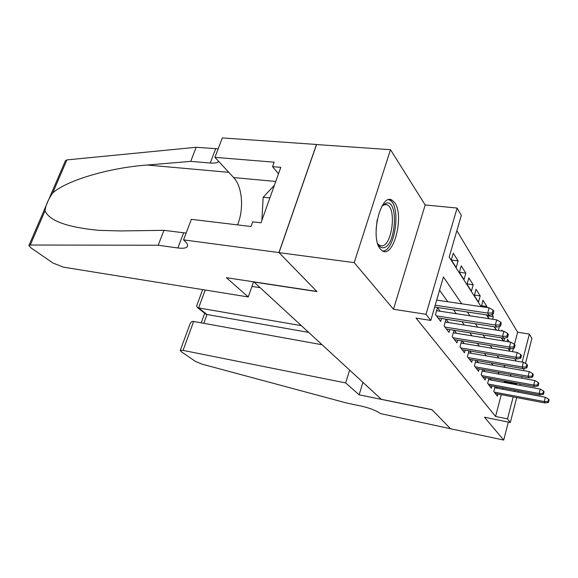 <?xml version="1.0" encoding="UTF-8"?>
<svg xmlns="http://www.w3.org/2000/svg" width="578" height="578" viewBox="0 0 578 578"><rect width="100%" height="100%" fill="white"/><g stroke="black" fill="none" stroke-linecap="round" stroke-linejoin="round"><path stroke-width="0.87" d="M394.752 202.77L392.021 200.169C380.844 192.546 369.891 237.327 380.252 248.93L382.622 251.011C393.864 257.925 404.412 215.377 394.752 202.77M514.449 344.329L517.613 332.227L529.369 334.077L531.883 338.455L525.46 363.483M516.71 397.577L510.323 422.489L484.465 417.229L503.72 440.075L450.529 428.746L431.954 409.672L381.321 399.29L254.002 282.035L316.982 291.615L279.022 252.637L316.549 144.551L390.504 149.695L354.213 262.636L393.488 309.252L426.008 314.302L457.119 208.058L461.316 215.377L449.185 257.094L481.149 306.651M393.488 309.252L425.177 204.944L390.504 149.695M425.177 204.944L457.119 208.058M517.613 332.227L456.866 230.687M503.72 440.075L508.344 422.085M279.022 252.637L354.213 262.636M495.071 386.588L493.785 391.443L497.362 396.154L497.925 394.001M488.974 378.25L487.622 383.315L491.351 388.235L491.943 386.003M482.608 369.53L481.178 374.826L485.079 379.963L485.701 377.651M475.947 360.397L474.437 365.939L478.519 371.314L479.169 368.909M468.982 350.832L467.385 356.64L471.655 362.269L472.342 359.769M461.685 340.796L459.987 346.887L464.466 352.79L465.189 350.189M454.033 330.262L452.227 336.656L456.931 342.855L457.689 340.131M445.992 319.179L444.07 325.905L449.012 332.422L449.814 329.583M440.169 311.246L437.503 307.655L435.487 314.598L440.689 321.447L441.541 318.478M451.396 260.057L458.094 260.895L453.26 253.243L451.324 259.941L456.194 267.506L458.094 260.895M459.394 272.296L465.832 273.134L461.237 265.858L459.358 272.419L463.997 279.608L465.832 273.134M467.096 283.957L473.194 284.788L468.823 277.866L467.01 284.289L471.417 291.139L473.194 284.788M474.43 295.083L480.217 295.907L476.048 289.296L474.292 295.596L478.497 302.121L480.217 295.907M481.423 305.704L486.922 306.513L482.941 300.206L481.445 306.694M488.092 315.855L493.33 316.643L491.979 314.511M502.441 331.064L501.827 330.096L501.603 330.934M512.527 351.67L513.416 348.259M486.662 307.46L486.922 306.513M488.28 315.154L487.868 316.672L489.198 318.724M492.622 319.251L493.33 316.643M494.356 326.729L496.545 330.139M498.359 330.421L499.443 326.375M501.567 337.928L503.532 340.969M503.879 341.027L504.659 338.079M508.423 348.563L509.449 350.16L509.803 348.794M506.978 341.533L507.592 339.214L509.297 341.909M461.75 303.804L443.413 276.963L430.783 320.429L416.023 318.095L495.57 416.478L501.285 394.644M502.694 389.247L503.005 388.069M504.457 382.506L504.11 381.018M499.219 374.139L497.889 372.261M492.89 365.224L491.372 363.1M486.257 355.896L484.545 353.49M479.299 346.114L477.385 343.404M472.009 335.84L469.849 332.812M464.336 325.053L461.93 321.664M456.273 313.702L453.585 309.924M447.777 301.745L439.569 290.192M448.571 322.567L446.064 319.186M456.562 333.333L454.322 330.305M464.177 343.578L462.169 340.883M471.431 353.346L469.647 350.947M478.353 362.666L476.771 360.542M484.964 371.575L483.569 369.696M491.286 380.086L490.065 378.445M497.34 388.243L496.278 386.812M510.323 422.489L507.513 418.884L513.177 396.905M495.57 416.478L507.513 418.884M430.783 320.429L426.008 314.302M524.181 368.468L523.625 370.635M522.093 376.603L521.688 378.185M520.207 383.965L519.853 385.338M518.415 390.945L518.112 392.13M522.158 362.066L529.369 334.077M486.452 314.88L488.901 318.68M494.067 326.686L496.264 330.089M501.285 337.884L503.25 340.926M508.149 348.52L509.897 351.229M514.666 358.635L516.219 361.04M516.327 384.688L515.995 383.192M511.299 376.314L510.013 374.436M505.201 367.391L503.749 365.267M498.821 358.049L497.174 355.643M492.124 348.259L490.274 345.55M485.101 337.971L483.027 334.937M477.717 327.162L475.398 323.767M469.943 315.79L467.356 311.997M514.579 391.472L514.882 390.287M504.652 381.776L516.515 383.951M492.304 313.001L493.07 314.222L493.865 311.304L493.099 310.075L492.304 313.001L487.695 313.081L489.096 315.277L434.663 307.07M435.198 305.22L487.695 313.081L489.125 307.828L436.686 300.119M493.099 310.075L489.125 307.828M489.096 315.277L493.07 314.222M382.051 205.934L383.243 204.677L386.863 202.907C399.073 201.289 395.482 246.82 383.445 247.731C381.177 248.034 379.262 246.676 377.687 243.641M377.737 243.743L379.732 245.506L382.072 245.896C392.036 245.325 396.681 208.752 387.253 204.858L385.223 204.431L382.13 205.847M383.192 251.018C395.504 250.144 401.219 204.973 389.579 200.096L388.719 199.75M274.369 185.365L263.163 197.243L261.892 220.363M269.89 197.929L263.163 197.243M248.229 296.962L63.19 267.115L52.844 262.968L30.779 247.731L28.914 245.549L30.294 245.021L158.184 245.245L177.865 247.969C183.363 248.677 186.571 248.092 187.489 246.206C187.987 244.783 186.961 242.933 184.433 240.658L183.544 239.877L278.95 252.564L316.795 291.428L226.388 277.686L248.229 296.962L253.561 281.818M28.965 245.419L65.444 160.706L66.918 159.896L196.188 147.282L190.726 161.37L147.166 165.026C107.255 167.96 65.776 181.008 52.685 192.98C48.22 199.439 45.669 205.371 45.033 210.775C49.238 220.803 67.221 227.327 98.983 230.362L120.65 230.94L163.971 230.333L186.123 233.093M163.971 230.333L158.184 245.245M196.188 147.282L218.166 148.835M218.852 161.594C217.075 162.873 214.207 163.35 210.233 163.032L190.726 161.37M278.95 252.564L316.484 144.464L222.313 137.925L214.922 157.353L274.153 162.172L272.541 166.659L278.517 173.74M183.544 239.877L191.354 219.344L251.025 226.504L252.702 221.836L261.018 222.805L280.792 167.353L272.541 166.659M214.922 157.353L233.656 177.576C242.442 186.672 244.14 209.294 237.522 224.878M260.165 287.707L251.936 286.435M301.376 325.667L198.622 307.922L206.996 314.511L203.796 323.312M359.126 394.817L345.644 382.918L183.038 350.384L180.249 350.456L181.152 351.576L195.277 361.329L201.982 364.126L346.59 403.01L361.777 406.218C370.267 408.227 376.466 410.669 380.36 413.552L450.565 428.753L432.062 409.78L359.126 394.817L362.941 382.361M345.644 382.918L349.639 370.108M322.119 344.77L193.652 321.469L183.038 350.384M308.674 332.386L206.996 314.511L205.147 313.623M180.249 350.456L189.989 323.976C190.863 322.011 192.077 321.173 193.652 321.469M202.632 289.607L196.636 305.914L197.445 307.561L198.622 307.922L205.19 290.019M499.811 324.937L500.541 326.093L501.307 323.239L500.577 322.076L499.811 324.937L495.317 325.009L496.647 327.09L438.023 317.929M436.455 315.87L495.317 325.009L496.704 319.872L436.614 310.704M500.577 322.076L496.704 319.872M496.647 327.09L500.541 326.093M506.928 336.252L507.621 337.35L508.358 334.561L507.672 333.455L506.928 336.252L502.549 336.317L503.814 338.289L446.447 329.034M444.959 327.076L502.549 336.317L503.886 331.295L445.176 322.033M507.672 333.455L503.886 331.295M503.814 338.289L507.621 337.35M513.69 346.995L514.348 348.035L515.063 345.312L514.406 344.264L513.69 346.995L509.42 347.053L510.62 348.931L454.46 339.597M453.044 337.733L509.42 347.053L510.706 342.14L453.311 332.798M514.406 344.264L510.706 342.14M510.62 348.931L514.348 348.035M520.113 357.211L520.742 358.201L521.428 355.535L520.807 354.531L520.113 357.211L515.944 357.262L517.086 359.046L462.089 349.654M460.738 347.884L515.944 357.262L517.194 352.457L461.056 343.057M520.807 354.531L517.194 352.457M517.086 359.046L520.742 358.201M526.233 366.929L526.825 367.875L527.497 365.267L526.905 364.313L526.233 366.929L522.158 366.979L523.249 368.677L469.365 359.249M468.079 357.551L522.158 366.979L523.372 362.269L468.433 352.833M526.905 364.313L523.372 362.269M523.249 368.677L526.825 367.875M532.063 376.199L532.627 377.102L533.277 374.537L532.714 373.634L532.063 376.199L528.082 376.235L529.116 377.86L476.308 368.396M475.08 366.784L528.082 376.235L529.253 371.625L475.47 362.16M532.714 373.634L529.253 371.625M529.116 377.86L532.627 377.102M537.619 385.035L538.161 385.894L538.79 383.387L538.255 382.52L537.619 385.035L533.732 385.071L534.722 386.617L482.941 377.145M481.763 375.599L533.732 385.071L534.867 380.555L482.189 371.076M538.255 382.52L534.867 380.555M534.722 386.617L538.161 385.894M542.93 393.481L543.45 394.304L544.064 391.841L543.544 391.017L542.93 393.481L539.13 393.51L540.069 394.991L489.284 385.504M488.164 384.03L539.13 393.51L540.235 389.081L488.612 379.601M543.544 391.017L540.235 389.081M540.069 394.991L543.45 394.304M548.009 401.551L548.508 402.339L549.1 399.925L548.609 399.138L548.009 401.551L544.288 401.58L545.191 402.996L495.36 393.517M494.284 392.101L544.288 401.58L545.357 397.238L494.761 387.759M548.609 399.138L545.357 397.238M545.191 402.996L548.508 402.339M377.196 219.763L376.112 229.155M183.616 232.862L177.865 247.969M210.233 163.032L215.666 148.763M66.918 159.896L52.685 192.98M45.033 210.775L30.294 245.021M147.166 165.026L228.801 172.331M275.764 181.463L233.656 177.576M392.021 200.169L389.117 199.887M382.383 205.551L383.243 204.677M384.384 204.576L387.253 204.858M204.706 313.276L201.223 322.842M197.445 307.561L205.826 314.15"/></g></svg>
